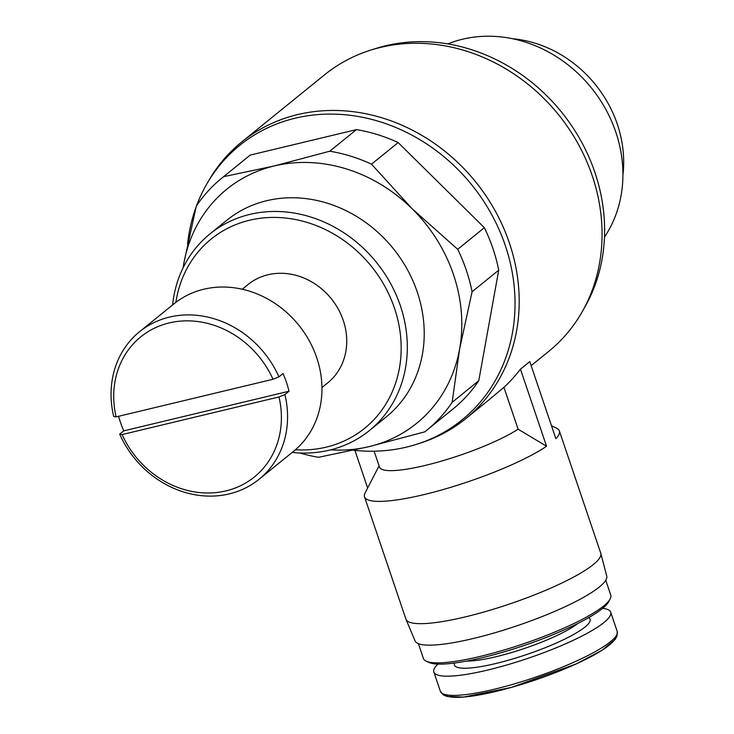 <?xml version="1.0" encoding="UTF-8"?>
<svg xmlns="http://www.w3.org/2000/svg" width="734" height="734" viewBox="0 0 734 734"><rect width="100%" height="100%" fill="white"/><g stroke="black" fill="none" stroke-linecap="round" stroke-linejoin="round"><path stroke-width="1.1" d="M279.003 396.956A90.19 79.4 51 0 1 225.989 490.89A90.19 79.4 51 0 1 122.11 434.574L279.003 396.956L284.92 394.534A94.934 83.584 51 0 1 259.102 479.247A94.934 83.584 51 0 1 119.688 434.152L123.771 430.849L289.003 391.231A94.934 83.584 -129 0 0 283.021 373.551L278.938 376.863L273.02 379.276L116.128 416.894A90.19 79.4 51 0 1 169.141 322.951A90.19 79.4 51 0 1 273.02 379.276M122.11 434.574L119.688 434.152M183.087 267.855A150.709 132.689 51 0 1 183.794 263.497L196.272 206.181A162.462 143.038 51 0 1 221.888 178.059A162.462 143.038 51 0 1 223.641 176.665L274.204 165.967L329.777 151.213A162.462 143.038 51 0 1 371.514 164.168L412.113 208.75L457.704 249.285A162.462 143.038 51 0 1 472.081 291.756L459.603 349.072L452.135 402.324A162.462 143.038 51 0 1 426.518 430.454A162.462 143.038 51 0 1 424.766 431.849L369.193 446.602L318.629 457.291A162.462 143.038 51 0 1 299.811 452.988M183.794 263.497A150.709 132.689 51 0 1 274.204 165.967A150.709 132.689 51 0 1 412.113 208.75A150.709 132.689 51 0 1 459.603 349.072A150.709 132.689 51 0 1 369.193 446.602A150.709 132.689 51 0 1 330.639 449.85M426.518 430.454L453.153 408.856A162.462 143.038 -129 0 0 478.77 380.726L498.725 270.158A162.462 143.038 -129 0 0 484.348 227.687L398.158 142.57A162.462 143.038 -129 0 0 356.412 129.615L250.276 155.067L223.641 176.665M356.412 129.615L329.777 151.213M398.158 142.57L371.514 164.168M484.348 227.687L457.704 249.285M498.725 270.158L472.081 291.756M478.77 380.726L452.135 402.324M374.129 451.199L379.524 467.136A79.116 14.552 -18.7 0 0 435.996 462.649A79.116 14.552 -18.7 0 0 518.103 429.179L503.937 387.332L487.798 400.801M379.083 465.833L365.11 492.909A102.843 18.919 -18.7 0 0 364.523 496.845A102.843 18.919 -18.7 0 0 439.703 490.523A102.843 18.919 -18.7 0 0 546.546 446.244L520.452 369.156L529.783 361.596L555.877 438.684A102.843 18.919 -18.7 0 0 559.354 430.895A102.843 18.919 -18.7 0 0 556.5 428.124L551.5 425.757M367.651 487.991L354.926 450.392M364.523 496.845L405.911 619.111A102.843 18.919 -18.7 0 0 406.003 619.349A102.843 18.919 -18.7 0 0 509.396 604.064A102.843 18.919 -18.7 0 0 600.816 553.399A102.843 18.919 -18.7 0 0 600.742 553.17L559.354 430.895M518.103 429.179L546.546 446.244M437.895 664.096A93.356 17.176 -18.7 0 0 433.849 672.05A93.356 17.176 -18.7 0 0 527.783 658.389A93.356 17.176 -18.7 0 0 610.697 612.193A93.356 17.176 -18.7 0 0 602.651 608.321M418.398 643.672L423.417 658.481A98.888 18.194 -18.7 0 0 426.16 661.15L428.922 662.453A96.649 17.781 -18.7 0 0 523.489 645.7A96.649 17.781 -18.7 0 0 608.789 601.568L610.193 598.852A98.888 18.194 -18.7 0 0 610.752 595.072L605.743 580.264M426.16 661.15A98.888 18.194 -18.7 0 0 522.911 644.012A98.888 18.194 -18.7 0 0 610.193 598.852M406.003 619.349L415.049 640.91A101.182 18.616 -18.7 0 0 516.773 625.863A101.182 18.616 -18.7 0 0 606.724 576.025L600.816 553.399M520.452 369.156A178.004 156.718 51 0 1 503.937 387.332M196.547 205.768A176.628 155.507 51 0 1 206.19 185.078L207.933 181.995A178.004 156.718 51 0 1 241.614 142.057L324.483 74.877A178.004 156.718 51 0 1 370.514 50.178A178.004 156.718 51 0 1 380.487 47.416A178.004 156.718 51 0 1 561.886 118.981A178.004 156.718 51 0 1 582.365 311.482A178.004 156.718 51 0 1 548.683 351.412L531.15 365.633M241.614 142.057A178.004 156.718 51 0 1 297.619 114.605A178.004 156.718 51 0 1 495.221 210.942A178.004 156.718 51 0 1 465.815 418.6A178.004 156.718 51 0 1 419.775 443.29L416.398 444.364A176.628 155.507 51 0 1 353.458 450.236M206.19 185.078A176.628 155.507 51 0 1 295.178 118.211A176.628 155.507 51 0 1 503.441 240.302A176.628 155.507 51 0 1 416.398 444.364M187.555 244.147A176.628 155.507 51 0 1 196.006 207.236M250.276 155.067A162.462 143.038 -129 0 0 248.523 156.461L221.888 178.059M370.514 50.178L375.927 48.472A175.802 154.782 51 0 1 385.772 45.737A175.802 154.782 51 0 1 564.932 116.422A175.802 154.782 51 0 1 585.154 306.546L582.365 311.482M447.85 43.921A128.826 113.421 51 0 1 462.558 39.223A128.826 113.421 51 0 1 596.503 94.613A128.826 113.421 51 0 1 604.477 237.119M512.415 38.709A115.449 101.641 51 0 1 622.927 175.022M116.128 416.894L113.706 416.472A94.934 83.584 51 0 1 139.524 331.759A94.934 83.584 51 0 1 169.398 317.116A94.934 83.584 51 0 1 278.938 376.863M139.524 331.759L173.912 303.885A94.934 83.584 51 0 1 203.777 289.242A94.934 83.584 51 0 1 309.17 340.622A94.934 83.584 51 0 1 293.49 451.373L259.102 479.247M284.92 394.534L289.003 391.231M118.587 416.306A94.934 83.584 -129 0 0 123.771 430.849M242.238 289.233L248.037 284.526A63.289 55.72 51 0 1 267.956 274.764A63.289 55.72 51 0 1 338.218 309.014A63.289 55.72 51 0 1 327.759 382.845L321.951 387.561M175.885 302.344A121.835 107.265 51 0 1 249.505 220.255A121.835 107.265 51 0 1 398.773 324.189A121.835 107.265 51 0 1 295.398 449.768M172.6 304.949A126.578 111.44 51 0 1 209.933 233.944A126.578 111.44 51 0 1 249.753 214.42A126.578 111.44 51 0 1 390.277 282.929A126.578 111.44 51 0 1 369.367 430.592A126.578 111.44 51 0 1 292.178 452.438M209.933 233.944L226.834 220.246A126.578 111.44 51 0 1 266.662 200.712A126.578 111.44 51 0 1 407.177 269.231A126.578 111.44 51 0 1 386.267 416.894L369.367 430.592M444.373 694.327A90.741 16.689 -18.7 0 0 535.114 680.051A90.741 16.689 -18.7 0 0 615.872 636.277M617.202 631.405L617.055 636.057L615.138 639.461L602.082 650.26L576.263 663.894L511.58 687.354L463.695 697.071L446.997 696.438L443.29 694.869L440.354 691.263A93.356 17.176 -18.7 0 0 534.288 677.601A93.356 17.176 -18.7 0 0 617.202 631.405L610.697 612.193M454.557 663.031A71.593 13.166 -18.7 0 0 526.498 654.59A71.593 13.166 -18.7 0 0 588.769 617.606M466.705 661.059A66.06 12.148 -18.7 0 0 524.425 648.471A66.06 12.148 -18.7 0 0 577.933 623.414M440.354 691.263L433.849 672.05M465.815 418.6L487.789 400.782"/></g></svg>
